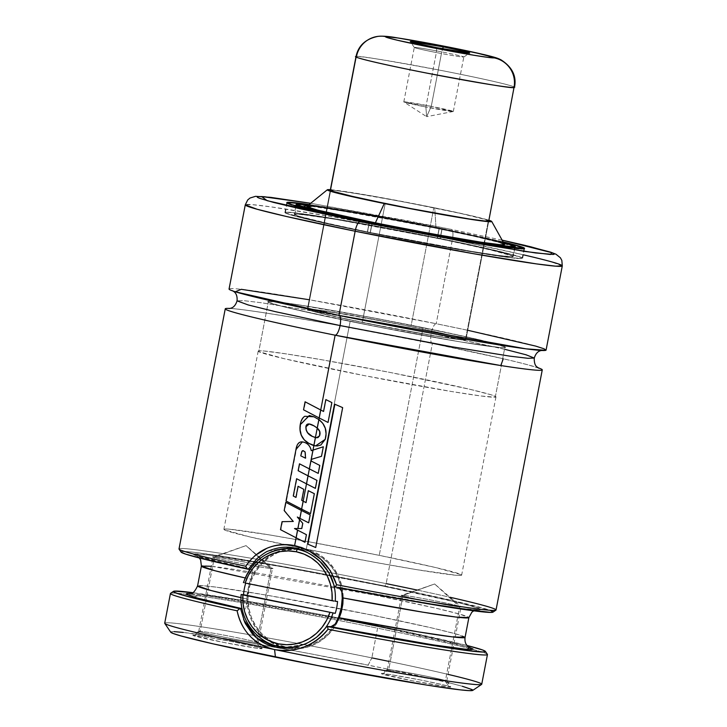 <?xml version="1.0" encoding="UTF-8"?>
<svg xmlns="http://www.w3.org/2000/svg" width="727" height="727" viewBox="0 0 727 727"><rect width="100%" height="100%" fill="white"/><g stroke="black" fill="none" stroke-linecap="round" stroke-linejoin="round"><path stroke-width="0.55" stroke-dasharray="3.63 2.73" d="M335.129 335.192C289.046 326.05 198.953 306.003 232.894 308.666C248.798 309.956 292.281 317.036 332.139 324.269L432.392 343.517L503.311 358.765M538.689 368.171L528.611 365.036C509.336 359.865 477.23 352.686 432.283 343.507A10.087 3.035 -78.5 0 1 431.256 333.357L319.889 312.219L261.311 302.732L243.372 300.605L237.066 300.842L243.372 300.605L261.311 302.732L319.889 312.219L431.256 333.357A10.087 3.035 101.5 0 0 432.274 343.498C343.635 325.16 234.321 307.012 229.205 308.575M505.12 349.387L431.256 333.357L495.923 347.233L523.176 353.967L534.263 358.066M331.076 576.856A49.436 47.119 -85.1 0 0 307.83 552.765A49.436 47.119 94.9 0 1 331.076 576.856M292.1 548.603A49.436 47.119 -85.1 0 0 243.545 582.618L337.537 601.474L245.826 582.818A49.436 47.119 -85.1 0 0 245.717 583.154A49.436 47.119 94.9 0 1 245.826 582.818L243.436 582.636M278.914 646.403A49.436 47.119 94.9 0 1 241.255 594.55A49.436 47.119 94.9 0 1 241.255 594.504A49.436 47.119 -85.1 0 0 278.914 646.403L285.756 646.994L278.914 646.403M304.44 549.957A49.436 47.119 -85.1 0 0 299.315 549.221A49.436 47.119 -85.1 0 0 248.452 591.76A49.436 47.119 -85.1 0 0 285.756 646.994L276.923 644.222L268.781 639.705L261.656 633.59L255.822 626.138L251.487 617.614L248.834 608.354L247.962 598.721L248.898 589.079L251.606 579.792L255.986 571.222L261.874 563.707L269.035 557.527L277.196 552.911L286.047 550.057L299.097 549.203L304.44 549.957L313.273 552.729L321.407 557.245L328.531 563.361L334.375 570.813L338.7 579.337L341.817 591.478A49.436 47.119 -85.1 0 0 304.44 549.957L300.424 549.612L304.44 549.957M434.637 583.972L403.049 595.368L401.677 595.349L434.637 583.972L459.628 606.872L434.637 583.972L403.049 595.368C389.536 594.004 449.613 606.227 459.628 606.872A30.27 1.009 -169.1 0 1 426.631 601.22A30.27 1.009 -169.1 0 1 401.613 595.395A30.27 1.009 -169.1 0 1 403.049 595.368L388.745 669.622L383.084 673.62A35.314 1.172 10.9 0 0 381.439 673.62A35.314 1.172 10.9 0 0 410.019 680.336A35.314 1.172 10.9 0 0 449.086 687.042L445.324 681.135A30.27 1.009 -169.1 0 1 411.845 675.392A30.27 1.009 -169.1 0 1 387.337 669.631A30.27 1.009 -169.1 0 1 388.745 669.622A30.27 1.009 10.9 0 0 387.318 669.658A30.27 1.009 10.9 0 0 412.327 675.483A30.27 1.009 10.9 0 0 445.324 681.135L459.628 606.872L445.324 681.135A30.27 1.009 10.9 0 0 446.76 681.099A30.27 1.009 10.9 0 0 421.742 675.274A30.27 1.009 10.9 0 0 388.745 669.622L403.049 595.368A30.27 1.009 -169.1 0 1 436.046 601.02A30.27 1.009 -169.1 0 1 461.054 606.845A30.27 1.009 -169.1 0 1 459.628 606.872L461.018 606.781L434.637 583.972M246.053 545.604L271.044 568.505L272.434 568.414L246.053 545.604L214.465 557L246.053 545.604L271.044 568.505C284.557 569.868 224.479 557.654 214.465 557A30.27 1.009 -169.1 0 1 247.462 562.653A30.27 1.009 -169.1 0 1 272.471 568.478A30.27 1.009 -169.1 0 1 271.044 568.505L256.74 642.768L260.502 648.675A35.314 1.172 10.9 0 0 262.165 648.602A35.314 1.172 10.9 0 0 232.422 641.732A35.314 1.172 10.9 0 0 194.5 635.253L200.161 631.263A30.27 1.009 -169.1 0 1 232.676 636.816A30.27 1.009 -169.1 0 1 258.167 642.704A30.27 1.009 -169.1 0 1 258.03 642.804A30.27 1.009 -169.1 0 1 256.74 642.768A30.27 1.009 10.9 0 0 258.03 642.804A30.27 1.009 10.9 0 0 258.176 642.741A30.27 1.009 10.9 0 0 233.158 636.907A30.27 1.009 10.9 0 0 200.161 631.263L214.465 557L200.161 631.263A30.27 1.009 10.9 0 0 198.735 631.29A30.27 1.009 10.9 0 0 223.743 637.116A30.27 1.009 10.9 0 0 256.74 642.768L271.044 568.505A30.27 1.009 -169.1 0 1 250.915 565.306A30.27 1.009 -169.1 0 1 213.029 557.027A30.27 1.009 -169.1 0 1 214.465 557L213.093 556.982L246.053 545.604M417.053 590.042A161.421 5.353 -169.1 0 1 450.004 597.258M492.961 612.143A158.895 5.271 10.9 0 0 384.919 586.035L386.155 583.627A161.421 5.353 10.9 0 0 179.015 548.94M245.235 623.357L244.763 622.385M247.334 592.95A50.445 48.082 -85.1 0 0 280.831 646.757L269.063 641.105L262.029 635.38L256.14 628.382L251.587 620.349L248.543 611.561L247.107 602.319L247.334 592.95L248.888 584.881L246.898 598.966L247.334 592.95M246.817 601.093L246.898 598.966L246.817 601.093M246.489 604.809L246.68 603.056L246.489 604.809M245.917 607.536L246.235 606.309L245.917 607.536M244.999 609.008L245.508 608.444L244.999 609.008M242.064 608.663L193.246 596.922L202.324 594.795L373.487 625.311L468.96 647.212L436.445 638.833L394.997 629.764M442.161 228.614A121.064 4.017 -169.1 0 1 503.102 241.882L442.161 228.614L440.253 238.511L442.161 228.614L373.151 215.301L309.148 204.532A121.064 4.017 -169.1 0 1 442.161 228.614M367.308 232.267A121.064 4.017 10.9 0 0 522.658 258.285A121.064 4.017 10.9 0 0 440.253 238.511L371.243 225.197L329.958 217.982L299.915 213.42L285.684 212.202L285.284 212.929L297.979 216.91L345.934 227.842L413.381 241.319L477.594 252.796L516.933 258.412L521.868 258.576L522.277 257.858L518.124 256.267L496.968 250.779L440.253 238.511A121.064 4.017 10.9 0 0 284.893 212.502A121.064 4.017 10.9 0 0 367.308 232.267L369.216 222.371L367.308 232.267M367.462 232.286L369.271 222.88A120.564 3.998 -169.1 0 1 287.201 203.187A120.564 3.998 -169.1 0 1 441.907 229.096L440.099 238.501A120.564 3.998 10.9 0 0 285.393 212.593A120.564 3.998 10.9 0 0 367.462 232.286A120.564 3.998 10.9 0 0 522.168 258.185A120.564 3.998 10.9 0 0 440.099 238.501L441.907 229.096L353.186 212.257L306.521 204.696L292.227 203.006L287.201 203.187L296.043 206.459L317.744 211.821L369.271 222.88L369.516 222.389L369.271 222.88L457.992 239.719L504.656 247.271L518.951 248.961L523.976 248.779L515.134 245.508L493.433 240.146L441.907 229.096L441.862 228.587L441.907 229.096A120.564 3.998 -169.1 0 1 523.976 248.779A120.564 3.998 -169.1 0 1 369.271 222.88L367.462 232.286L310.974 220.072L285.775 213.02L286.174 212.302L291.1 212.466L313.573 215.401L349.787 221.381L461.381 242.909L509.136 253.796L521.777 257.758L521.377 258.485L507.21 257.267L477.294 252.723L436.182 245.544L367.462 232.286M309.093 204.587L441.852 228.587L396.16 219.618L309.093 204.587L441.862 228.587L503.139 241.955M294.308 214.311A111.485 3.699 10.9 0 0 370.197 232.513L471.75 251.415L499.422 255.622L512.526 256.74L512.889 256.077L501.203 252.414L457.047 242.345L394.934 229.932L335.801 219.363L299.588 214.192L295.035 214.038L294.662 214.71L298.488 216.173L332.875 224.625L370.197 232.513A111.485 3.699 10.9 0 0 513.253 256.467A111.485 3.699 10.9 0 0 437.363 238.265A111.485 3.699 10.9 0 0 294.308 214.311L296.116 204.905A111.485 3.699 -169.1 0 0 372.006 223.107L370.197 232.513L372.006 223.107L454.048 238.683L497.195 245.671L510.418 247.235L514.998 246.898A111.485 3.699 -169.1 0 1 515.061 247.062A111.485 3.699 -169.1 0 1 372.006 223.107L324.36 212.884L304.295 207.931L296.243 204.778A111.485 3.699 -169.1 0 0 296.116 204.905L296.071 204.65M296.68 204.65L318.462 206.941L361.165 214.002L439.172 228.86L439.426 228.378L308.539 205.032L337.401 209.394L396.806 220.008L439.426 228.378L439.172 228.86A111.485 3.699 -169.1 0 1 514.634 246.626L484.091 238.456L439.172 228.86L437.363 238.265L439.172 228.86A111.485 3.699 -169.1 0 0 296.68 204.65M370.343 232.531L372.242 222.662L370.343 232.531A110.977 3.68 10.9 0 0 512.753 256.377A110.977 3.68 10.9 0 0 437.209 238.256A110.977 3.68 10.9 0 0 294.808 214.41A110.977 3.68 10.9 0 0 370.343 232.531L318.353 221.29L298.961 216.255L295.162 214.801L295.525 214.138L308.575 215.256L336.11 219.436L437.209 238.256L439.117 228.351L437.209 238.256L489.198 249.497L512.399 255.986L512.026 256.649L498.986 255.531L471.441 251.342L370.343 232.531M308.457 205.096A110.977 3.68 -169.1 0 1 439.117 228.351L355.985 212.593L308.457 205.096M504.52 244.426A100.671 3.344 10.9 0 0 436.009 228.087L434.728 207.849L371.997 195.954L330.385 189.702A83.741 2.781 -169.1 0 1 434.728 207.849L436.009 228.087A100.671 3.344 10.9 0 0 306.894 206.368M330.249 190.429L307.367 309.239L330.24 190.438A80.706 2.681 -169.1 0 1 433.81 207.768A80.706 2.681 -169.1 0 1 488.753 220.953L465.871 339.763A80.706 2.681 10.9 0 0 410.937 326.587L433.81 207.768L410.937 326.587L448.741 334.756L462.845 338.418L465.616 339.482L465.344 339.963L435.827 336.11L362.3 322.424A80.706 2.681 10.9 0 0 465.871 339.763A80.706 2.681 10.9 0 0 391.199 322.661A80.706 2.681 10.9 0 0 307.839 309.048A80.706 2.681 10.9 0 0 307.367 309.239A80.706 2.681 10.9 0 0 362.3 322.424L316.081 312.183L307.621 309.529L311.183 309.157L350.469 315.127L410.937 326.587A80.706 2.681 10.9 0 0 307.367 309.239A80.706 2.681 10.9 0 0 382.038 326.341A80.706 2.681 10.9 0 0 465.398 339.954L488.28 221.135L465.398 339.954L465.571 339.454L462.708 338.373L448.441 334.684L395.261 323.451L325.914 311.074L311.038 309.148L307.839 309.048L307.666 309.557L335.665 316.79L393.516 328.549L447.323 337.937L465.398 339.954A80.706 2.681 10.9 0 0 465.871 339.763L488.617 221.68M385.183 203.605L362.3 322.424L385.183 203.605M423.096 327.623A121.064 4.017 -169.1 0 1 505.501 347.397A121.064 4.017 -169.1 0 1 350.141 321.379L306.294 549.112A121.064 4.017 10.9 0 0 461.645 575.13A121.064 4.017 10.9 0 0 379.24 555.355L423.096 327.623L379.24 555.355L310.229 542.042L268.945 534.827L229.614 529.211L224.67 529.047L224.27 529.774L249.579 536.844L304.986 548.849A121.064 4.017 10.9 0 1 223.88 529.338A121.064 4.017 10.9 0 1 379.24 555.355L435.955 567.614L461.263 574.693L460.854 575.421L455.911 575.257L416.58 569.641L375.305 562.425L306.294 549.112L350.141 321.379A121.064 4.017 -169.1 0 1 267.736 301.614A121.064 4.017 -169.1 0 1 423.096 327.623L354.085 314.309L312.801 307.094L282.758 302.532L268.527 301.314L268.127 302.041L280.822 306.022L328.768 316.954L396.224 330.431L460.436 341.908L499.767 347.524L504.711 347.688L505.111 346.961L479.811 339.891L423.096 327.623M164.765 623.393A161.421 5.353 -169.1 0 1 371.851 657.88L368.144 665.114A153.851 5.107 10.9 0 0 291.245 650.183A153.851 5.107 10.9 0 0 261.229 644.74A153.851 5.107 10.9 0 0 170.763 632.236M467.706 330.258L436.2 323.715A10.087 3.035 101.5 0 0 431.256 333.357A10.087 3.035 -78.5 0 1 436.2 323.715A161.421 5.353 10.9 0 0 229.06 289.028M562.289 265.918L550.457 261.538L521.386 254.359L452.412 239.556L436.2 323.715L452.412 239.556L333.611 217L271.135 206.895L251.996 204.623L245.272 204.869A161.421 5.353 -169.1 0 1 452.412 239.556A10.087 3.035 101.5 0 0 451.394 229.414A10.087 3.035 -78.5 0 1 452.412 239.556A161.421 5.353 -169.1 0 1 523.331 254.804M310.693 203.287L451.276 229.396L408.256 220.872L310.693 203.287L451.385 229.405L502.139 240.155M170.436 593.496A161.421 5.353 -169.1 0 1 185.903 594.159A161.421 5.353 -169.1 0 1 337.273 620.176A161.421 5.353 -169.1 0 1 377.577 628.183L371.851 657.88A161.421 5.353 10.9 0 0 164.711 623.203M229.95 308.448A161.421 5.353 -169.1 0 1 432.392 343.517L386.155 583.627L432.392 343.517A161.421 5.353 -169.1 0 1 538.044 367.78M296.107 537.816L297.579 530.156L296.107 537.816M297.897 528.538L299.597 519.696L297.897 528.538M299.86 518.342L301.378 510.445L299.86 518.342M301.632 509.118L303.168 501.148L301.632 509.118M306.503 483.855L308.039 475.849L306.503 483.855M309.375 468.915L313.001 450.095L309.375 468.915M313.846 445.706L315.409 437.599L313.846 445.706M317.236 428.094L318.88 419.561L317.236 428.094M319.189 417.97L320.725 410.001L319.189 417.97M307.966 642.613A49.436 47.119 -85.1 0 0 312.237 640.233A49.436 47.119 94.9 0 1 307.966 642.613M285.566 647.984L298.497 648.748A50.445 48.082 -85.1 0 1 290.791 648.738L275.897 647.166M298.506 648.748L303.368 648.084L311.992 645.54L320.034 641.378L327.214 635.734L333.293 628.8L338.037 620.822L341.308 612.07A50.445 48.082 -85.1 0 1 298.506 648.748M342.862 604.001L343.089 594.631L341.654 585.389L338.609 576.602L334.057 568.569L328.168 561.571L321.125 555.846L313.192 551.602L305.958 549.258A50.445 48.082 -85.1 0 1 342.862 604.001M294.508 548.058A50.445 48.082 -85.1 0 1 299.397 548.213A50.445 48.082 -85.1 0 1 305.876 549.239L295.744 548.049L286.829 548.876L278.205 551.411L270.153 555.573L262.974 561.217L256.904 568.15L252.151 576.129L248.888 584.881L250.706 579.165L245.172 577.938A136.194 4.516 -169.1 0 0 250.706 579.165L248.888 584.881A50.445 48.082 -85.1 0 1 289.246 548.476M335.429 623.711L328.322 633.244L321.161 639.433L313.001 644.04L304.15 646.894L290.9 647.73A49.436 47.119 -85.1 0 0 335.429 623.711M287.474 647.303L285.756 646.994A49.436 47.119 -85.1 0 0 290.882 647.73M496.032 609.989A161.421 5.353 10.9 0 0 386.155 583.627L384.919 586.035L453.712 600.811L490.171 610.362M181.405 552.375L181.895 551.52L187.275 551.62L197.362 552.674L230.268 557.482L302.85 570.122L384.919 586.035A158.895 5.271 10.9 0 0 181.068 552.075M339.136 587.425L339.882 588.088L338.446 587.152L431.193 603.783L462.863 608.526L479.057 609.998L480.647 609.435L477.793 608.017L459.21 602.837L381.121 585.708L282.003 566.787L209.14 555.083L194.427 553.91L193.618 554.628L197.253 556.191L217.273 561.626L252.551 569.804L252.769 572.394L251.415 577.211L252.769 572.394L252.832 570.377L252.024 569.568L252.551 569.804M338.446 587.152C383.147 595.876 467.434 610.707 479.311 609.989C491.361 609.308 423.35 594.168 381.121 585.708C341.236 577.456 251.006 560.408 209.949 555.183C168.619 549.912 213.484 561.362 252.024 569.568M211.248 566.278L376.168 595.349L436.027 608.226L459.7 614.124L468.879 617.596A136.194 4.516 -169.1 0 0 335.992 587.398A136.194 4.516 -169.1 0 0 201.397 566.088M465.062 637.397A136.194 4.516 10.9 0 0 341.09 608.926A136.194 4.516 10.9 0 0 197.58 585.889L202.524 585.626L217 587.262L267.4 595.304L372.36 615.151L432.22 628.028L455.884 633.926L465.062 637.397M241.01 597.667A136.194 4.516 10.9 0 0 246.898 598.966L241.01 597.667M334.82 624.339L337.219 621.467M467.107 645.503L402.767 630.909L322.661 614.878L244.417 600.693L192.682 592.659A158.895 5.271 -169.1 0 1 330.412 616.369A158.895 5.271 -169.1 0 1 467.107 645.503M190.32 593.55L214.956 596.54L251.969 602.483L348.833 620.376M481.728 684.243A161.421 5.353 10.9 0 0 371.851 657.88L377.577 628.183A161.421 5.353 -169.1 0 1 472.841 649.411A161.421 5.353 -169.1 0 1 487.453 654.545M546.077 350.078A161.421 5.353 10.9 0 0 436.2 323.715L309.193 299.733M388.909 661.397A161.421 5.353 -169.1 0 1 448.05 674.374M472.75 690.396A153.851 5.107 10.9 0 0 368.144 665.114L371.851 657.88M183.231 632.426L240.037 641.05L309.584 653.618L382.011 667.968L447.714 682.499M448.841 682.771L462.354 686.279M472.377 689.696L472.759 690.386M171.199 632.599L170.736 631.999L171.717 631.681L174.144 631.645M449.086 687.042L450.531 687.097L449.431 686.415L443.261 684.816L420.079 679.918L389.663 674.474L381.521 673.784L412.091 680.745L449.086 687.042A35.314 1.172 10.9 0 0 450.749 686.97A35.314 1.172 10.9 0 0 421.006 680.099A35.314 1.172 10.9 0 0 383.084 673.62L388.745 669.622A30.27 1.009 -169.1 0 1 421.26 675.183A30.27 1.009 -169.1 0 1 446.751 681.072A30.27 1.009 -169.1 0 1 445.324 681.135L449.086 687.042M260.502 648.675L262.056 648.52L260.848 648.057L254.677 646.448L231.495 641.55L201.079 636.107L192.937 635.416L223.507 642.386L257.794 648.375L260.502 648.675L256.74 642.768A30.27 1.009 -169.1 0 1 223.253 637.025A30.27 1.009 -169.1 0 1 198.753 631.263A30.27 1.009 -169.1 0 1 200.161 631.263L194.5 635.253A35.314 1.172 10.9 0 0 192.855 635.253A35.314 1.172 10.9 0 0 221.435 641.977A35.314 1.172 10.9 0 0 260.502 648.675M305.067 548.867L306.294 549.112A121.064 4.017 10.9 0 1 305.067 548.867M434.728 207.849L473.959 216.328L488.889 220.226A83.741 2.781 -169.1 0 0 434.728 207.849M488.226 221.144L488.499 220.663L485.727 219.599L460.827 213.484L403.094 201.733L349.114 192.31L334.066 190.338L330.503 190.71M503.529 242.664L439.117 228.351A110.977 3.68 -169.1 0 1 503.529 242.664M307.157 206.813L307.494 206.214M311.601 206.35L360.601 213.793L417.08 224.298L469.715 235.212L500.767 242.845M504.22 244.172L503.884 244.772M503.484 242.573L439.426 228.378L503.547 242.591M328.34 571.885L329.131 573.203M268.227 551.075L289.7 547.386L294.871 548.131C303.241 549.548 311.629 554.047 320.044 561.626M285.975 648.066A50.445 48.082 -85.1 0 0 290.791 648.738M304.168 644.322L281.095 647.902M316.836 637.025L316.227 637.488M309.666 641.723L304.213 644.304M487.399 654.355A161.421 5.353 10.9 0 0 472.841 649.411A161.421 5.353 10.9 0 0 377.577 628.183A161.421 5.353 10.9 0 0 337.283 620.176A161.421 5.353 10.9 0 0 185.903 594.159A161.421 5.353 10.9 0 0 170.554 593.332M179.069 549.13A161.421 5.353 -169.1 0 1 386.155 583.627M214.465 557C200.952 555.637 261.029 567.86 271.044 568.505M459.628 606.872C473.141 608.235 413.063 596.013 403.049 595.368M301.66 510.454L286.184 502.375L284.593 510.627L293.572 521.486L282.458 521.722L280.913 529.719L296.389 537.826L297.861 530.174L294.808 528.584L298.17 528.565L299.878 519.687L297.643 517.061L300.133 518.351L301.66 510.454L300.133 518.351L308.893 522.831L310.42 514.916L301.66 510.454L310.42 514.916L308.893 522.831L297.643 517.061L299.878 519.687L298.17 528.565L302.023 528.547L303.023 523.349L299.878 519.687L303.023 523.349L302.023 528.547L294.808 528.584L306.658 534.699L305.195 542.324L280.504 529.674L282.458 521.722L293.572 521.486L284.184 510.581L286.184 502.375L301.66 510.454M297.861 530.174L296.389 537.826L305.195 542.324L306.658 534.699L297.861 530.174M302.768 441.943L303.959 442.17C308.075 443.306 310.611 446.142 311.574 450.695L313.273 450.131L311.574 450.695C310.611 446.142 308.075 443.306 303.959 442.17C299.86 441.044 297.334 443.506 296.38 449.55L286.429 501.067L301.914 509.127L303.45 501.157L302.023 500.412L304.15 489.38L298.406 486.327L296.262 497.45L293.635 496.05L296.961 478.766L306.776 483.864L308.321 475.867L298.506 470.76L299.833 463.844L309.657 468.924L313.273 450.131L309.657 468.924L318.462 473.404L319.998 465.425L311.483 461.063L311.783 459.337L321.725 456.329L323.56 446.787L313.273 450.131L323.56 446.787L321.725 456.329L311.783 459.337L311.483 461.063L319.998 465.425L318.462 473.404L299.833 463.844L298.506 470.76L308.321 475.867L306.776 483.864L315.609 488.38L317.154 480.374L308.321 475.867L317.154 480.374L315.609 488.38L296.961 478.766L293.635 496.05L296.262 497.45L298.406 486.327L304.15 489.38L302.023 500.412L306.276 502.639L303.45 501.157L301.914 509.127L286.429 501.067L295.971 449.504L302.387 441.898M305.413 451.985L305.858 458.21L301.132 455.874L302.059 451.894L302.605 450.904L303.632 450.749L305.413 451.985L303.332 450.676L302.059 451.894L300.76 455.838L305.858 458.21L305.413 451.985M310.502 513.607L301.914 509.127L310.502 513.607M314.337 493.688L310.747 513.616L314.337 493.688M308.293 490.68L314.582 493.706L308.575 490.707L306.276 502.639L308.293 490.68M334.847 404.239L307.903 544.178L315.891 547.531L308.13 544.187L335.074 404.248L342.835 407.629L315.718 547.531L342.835 407.629L334.847 404.239M320.998 410.01L305.485 401.84L303.941 409.855L319.462 417.98L320.998 410.01L323.824 411.473L320.998 410.01L319.462 417.98L303.541 409.81L305.485 401.84L320.998 410.01M328.022 422.46L319.462 417.98L328.022 422.46M331.857 402.576L328.268 422.478L331.857 402.576M325.823 399.577L332.103 402.585L326.114 399.605L323.824 411.473L325.823 399.577M317.517 428.094L319.162 419.561L314.255 416.825L305.222 416.326C302.914 417.625 301.387 420.433 300.633 424.759L300.415 430.093L301.632 435.255L304.413 439.635L311.047 444.679L314.119 445.724L315.682 437.618L312.61 436.427L307.875 432.701L306.476 429.93L306.267 426.776C306.758 423.35 309.493 423.087 314.464 425.958L317.517 428.094L314.464 425.958L309.52 424.014L306.267 426.776C306.212 431.356 308.33 434.573 312.61 436.427L316.754 437.799L319.88 435.8C320.825 432.701 320.034 430.13 317.517 428.094L320.016 431.538L319.88 435.8L318.199 437.663L315.682 437.618L314.119 445.724L315.836 445.987L325.46 439.372C327.641 431.211 325.542 424.604 319.162 419.561L314.255 416.825L309.666 415.544L300.633 424.759C299.488 432.601 302.023 438.699 308.248 443.043L314.119 445.724L317.654 445.996L321.098 445.033L325.46 439.372L326.323 433.855L325.542 428.312L323.052 423.359L319.162 419.561L317.517 428.094M453.239 111.495L426.64 116.674L425.868 107.005L403.867 101.989L431.265 106.351L426.64 116.674L431.265 106.351A25.218 0.836 10.9 0 0 403.803 101.907A25.218 0.836 10.9 0 0 425.868 107.005L436.354 52.544A25.218 0.836 -169.1 0 1 414.29 47.446A25.218 0.836 -169.1 0 1 441.752 51.89L431.265 106.351L441.752 51.89A25.218 0.836 10.9 0 0 414.29 47.473A25.218 0.836 10.9 0 0 436.354 52.544L436.763 47.664L436.354 52.544A25.218 0.836 10.9 0 0 463.799 57.015A25.218 0.836 10.9 0 0 441.752 51.89L442.67 48.8L441.752 51.89A25.218 0.836 -169.1 0 1 463.817 56.988A25.218 0.836 -169.1 0 1 436.354 52.544L425.868 107.005A25.218 0.836 10.9 0 0 453.33 111.44A25.218 0.836 10.9 0 0 431.265 106.351L453.239 111.495L425.868 107.005L426.64 116.674L403.867 101.989M377.64 36.414A25.218 25.072 -96.9 0 0 356.457 56.57L355.985 56.761M514.025 87.467C519.714 87.785 502.075 82.424 443.879 70.973C385.21 59.996 356.066 55.197 356.457 56.57L307.839 309.048L356.457 56.57A80.706 2.681 -169.1 0 1 439.817 70.174A80.706 2.681 -169.1 0 1 514.498 87.285M495.26 397.187L504.792 347.679A121.064 4.017 -169.1 0 1 379.748 327.268A121.064 4.017 -169.1 0 1 267.736 301.614A121.064 4.017 -169.1 0 1 268.445 301.323L258.912 350.832A121.064 4.017 10.9 0 0 258.203 351.114A121.064 4.017 10.9 0 0 370.216 376.768A121.064 4.017 10.9 0 0 495.26 397.187L495.514 396.433L491.225 394.825L469.815 389.29L390.054 372.433L322.206 359.829L286.029 353.867L263.71 350.968L258.912 350.832L258.648 351.586L284.357 358.729L364.118 375.586L451.476 391.508L481.301 396.024L495.26 397.187A121.064 4.017 10.9 0 0 495.968 396.906A121.064 4.017 10.9 0 0 383.956 371.252A121.064 4.017 10.9 0 0 258.912 350.832L268.445 301.323A121.064 4.017 -169.1 0 1 393.489 321.743A121.064 4.017 -169.1 0 1 505.501 347.397A121.064 4.017 -169.1 0 1 504.792 347.679L495.26 397.187M268.445 301.323L295.562 304.359L376.277 318.435L463.054 336.074L492.079 342.899L505.056 346.924L504.792 347.679L499.994 347.542L461.018 342.008L373.651 326.078L293.89 309.229L272.48 303.695L268.181 302.078L268.445 301.323M387.337 669.631L381.439 673.62M387.318 669.658L401.613 595.395M262.165 648.602L258.394 643.05M258.176 642.741L272.471 568.478M524.567 248.38L522.658 258.285M285.393 212.593L287.247 203.06M515.198 246.844L514.88 248.025M514.861 248.107L513.253 256.467M294.808 214.41L296.707 204.505M495.968 396.906L461.645 575.13M233.285 291.127L272.398 301.132L339.046 315.409C427.694 333.748 537.008 351.895 542.124 350.332L541.379 350.459M338.546 587.162C406.784 600.466 472.741 610.744 476.867 609.817L473.777 610.825M252.151 569.586L196.872 555.891L199.362 557.982M469.597 647.584L454.493 643.195L398.869 630.582L338.128 618.286L228.996 598.703L189.593 593.668M258.203 351.114L223.88 529.338M512.753 256.377L514.661 246.471M523.985 248.652L522.168 258.185M286.801 202.597L284.893 212.502M299.397 548.213L289.7 547.386M198.735 631.29L213.029 557.027M198.753 631.263L192.855 635.253M446.76 681.099L461.054 606.845M446.751 681.072L450.749 686.97M403.803 101.907L414.29 47.446M414.29 47.473L410.292 41.575M463.799 57.015L469.706 53.016M453.33 111.44L463.817 56.988"/><path stroke-width="1.09" d="M542.124 350.332C542.169 350.796 536.926 349.596 534.263 358.066L527.956 358.302L510.018 356.175L451.449 346.688L340.072 325.551L275.406 311.674L248.161 304.94L237.066 300.842L248.161 304.94L275.406 311.674L340.072 325.551A10.087 3.035 -78.5 0 1 335.129 335.192A10.087 3.035 101.5 0 0 340.072 325.551L451.449 346.688L510.018 356.175L527.956 358.302L534.263 358.066L526.13 354.803L505.12 349.387M503.311 358.765L500.767 365.545L335.129 335.192A161.421 5.353 -169.1 0 1 225.252 308.83A161.421 5.353 -169.1 0 1 229.95 308.448M335.256 601.274A49.436 47.119 -85.1 0 0 331.076 576.856A49.436 47.119 94.9 0 1 335.256 601.274L337.537 601.474A49.436 47.119 94.9 0 1 335.247 613.352L242.873 594.922L243.036 603.355L244.635 611.616L247.625 619.422L251.905 626.529L257.331 632.708L263.737 637.761L270.917 641.523L278.632 643.868L286.629 644.722L294.662 644.058L302.459 641.896L309.775 638.306L316.363 633.408L322.016 627.356L326.559 620.349L329.831 612.616A46.91 44.72 94.9 0 1 278.632 643.868A46.91 44.72 94.9 0 1 242.873 594.922L241.255 594.504L243.536 594.695A49.436 47.119 94.9 0 1 245.717 583.154A49.436 47.119 -85.1 0 0 243.536 594.695L335.247 613.352A49.436 47.119 -85.1 0 0 337.537 601.474L335.256 601.274M307.83 552.765A49.436 47.119 -85.1 0 0 297.597 549.376A2.526 0.754 101.5 0 0 296.362 551.784A46.91 44.72 94.9 0 1 332.121 600.729L334.02 601.093L332.121 600.729L331.957 592.296L330.358 584.035L327.377 576.229L323.097 569.123L317.663 562.934L311.256 557.891L304.077 554.128L296.362 551.784L288.365 550.93L280.331 551.593L272.534 553.756L265.228 557.345L258.63 562.244L252.978 568.296L248.434 575.302L245.163 583.036L332.121 600.729L245.163 583.036A46.91 44.72 94.9 0 1 296.362 551.784A2.526 0.754 -78.5 0 1 297.597 549.376L300.424 549.612L297.597 549.376A49.436 47.119 94.9 0 1 307.83 552.765M243.545 582.618L243.545 582.618A49.436 47.119 94.9 0 1 292.472 548.64A49.436 47.119 94.9 0 1 297.597 549.376A49.436 47.119 -85.1 0 0 292.1 548.603M386.155 583.627A161.421 5.353 -169.1 0 1 417.053 590.042M450.004 597.258A161.421 5.353 -169.1 0 1 495.905 610.144A161.421 5.353 -169.1 0 1 336.583 584.735L335.238 586.962A158.895 5.271 10.9 0 0 492.961 612.143L495.905 610.144M244.763 622.385L240.628 608.853L242.127 608.981L240.628 608.853M275.897 647.166L285.566 647.984L280.831 646.757A50.445 48.082 -85.1 0 0 285.566 647.984L275.824 647.148C266.591 645.24 258.748 640.787 252.287 633.79L245.235 623.357M503.102 241.882A121.064 4.017 -169.1 0 1 524.567 248.38A121.064 4.017 -169.1 0 1 369.216 222.371L312.492 210.103L291.345 204.614L287.192 203.024L287.592 202.306L309.148 204.532A121.064 4.017 -169.1 0 0 286.801 202.597L286.801 202.615A121.064 4.017 -169.1 0 0 369.216 222.371L438.227 235.684L496.268 245.562L523.776 248.679L524.185 247.952L520.032 246.362L503.102 241.882M369.516 222.389L301.75 207.413L309.093 204.587L288.574 202.497L288.174 203.215L292.29 204.787L329.331 213.892L369.516 222.389L437.954 235.603L495.514 245.399L522.795 248.48L523.195 247.762L519.078 246.189L503.139 241.955L519.105 246.199L523.204 248.416L486.79 244.036L369.516 222.389M308.539 205.032L311.574 209.349L371.951 222.598L475.676 241.873L513.689 246.98L514.325 245.799L503.484 242.573L515.298 246.271L514.925 246.935L510.354 246.78L501.757 245.808L473.968 241.591L393.016 226.815L334.465 214.674L307.821 208.395L296.08 204.714L296.452 204.042L308.539 205.032M503.529 242.664A110.977 3.68 -169.1 0 1 514.661 246.471A110.977 3.68 -169.1 0 1 372.251 222.626L372.251 222.626A110.977 3.68 -169.1 0 1 296.707 204.505A110.977 3.68 -169.1 0 1 308.457 205.096L297.434 204.232L297.061 204.896L320.262 211.384L414.49 230.922L473.35 241.446L500.894 245.626L513.934 246.744L514.307 246.08L502.666 242.436M327.323 189.783L306.894 206.368A100.671 3.344 10.9 0 0 375.359 222.898L384.274 203.524A83.741 2.781 -169.1 0 1 327.323 189.783A83.741 2.781 -169.1 0 1 330.385 189.702M488.753 220.953A80.706 2.681 -169.1 0 1 385.183 203.605A80.706 2.681 -169.1 0 1 330.249 190.429L355.985 56.761A80.706 2.681 -169.1 0 1 356.457 56.57C350.759 56.252 368.398 61.613 426.595 73.064C485.272 84.041 514.416 88.848 514.025 87.467A25.218 25.072 -96.9 0 0 494.169 57.887A55.488 1.845 -169.1 0 1 434.064 47.991A55.488 1.845 -169.1 0 1 385.846 36.641A25.218 25.072 -96.9 0 0 377.64 36.414A25.218 25.072 83.1 0 1 385.846 36.641A55.488 1.845 -169.1 0 1 445.951 46.546A55.488 1.845 -169.1 0 1 494.169 57.887A25.218 25.072 83.1 0 1 514.025 87.467A80.706 2.681 -169.1 0 1 430.657 73.863A80.706 2.681 -169.1 0 1 355.985 56.761C358.202 45.701 365.554 38.904 378.04 36.359C382.593 35.905 388.7 36.35 396.351 37.713L440.426 45.456L484.255 54.643C495.55 57.415 497.759 58.169 501.112 59.896C512.262 67.102 516.724 76.235 514.498 87.285A80.706 2.681 -169.1 0 1 514.025 87.467L488.617 221.68M448.05 674.374A161.421 5.353 -169.1 0 1 481.61 684.407A161.421 5.353 -169.1 0 1 274.588 649.556A161.421 5.353 10.9 0 0 274.606 649.565A161.421 5.353 10.9 0 0 481.728 684.243L487.453 654.545A161.421 5.353 -169.1 0 1 328.004 629.291C321.688 637.443 313.646 643.34 303.877 647.012C294.081 650.674 284.321 651.528 274.588 649.556A161.421 5.353 -169.1 0 1 164.765 623.393L170.763 632.236A153.851 5.107 10.9 0 0 275.442 657.181L274.552 649.556C264.864 647.575 256.658 643.059 249.943 636.007C243.327 629.009 239.056 620.604 237.129 610.807A161.421 5.353 -169.1 0 1 170.436 593.496L164.711 623.203A161.421 5.353 10.9 0 0 274.506 649.538M340.072 325.551A10.087 3.035 101.5 0 0 339.145 315.427A10.087 3.035 -78.5 0 1 340.072 325.551M310.693 203.287L264.246 196.717L258.067 196.508L257.104 196.826L257.567 197.417L259.457 198.271L273.434 202.388L298.806 208.485L360.092 221.59A10.087 3.035 101.5 0 0 355.149 231.231A10.087 3.035 -78.5 0 1 360.092 221.59L267.136 200.688L261.611 196.526L310.693 203.287L270.662 197.353L255.522 196.335L250.024 198.026L247.707 199.952L245.272 204.869L257.104 209.249L286.165 216.428L355.149 231.231L338.946 315.391L355.149 231.231A161.421 5.353 -169.1 0 1 245.272 204.869L229.06 289.028A161.421 5.353 10.9 0 0 338.946 315.391L526.021 348.842L545.795 350.314L544.114 348.806L535.645 346.088L467.706 330.258M225.252 308.83L179.015 548.94A161.421 5.353 10.9 0 0 245.708 566.251L250.079 560.508L255.113 555.537L266.9 548.267C275.706 544.523 284.939 543.632 294.608 545.595L296.107 537.816L294.608 545.595L301.66 547.54L308.457 550.484L320.707 559.172L330.44 570.831L336.583 584.735A161.421 5.353 10.9 0 0 496.032 609.989L542.269 369.879A161.421 5.353 -169.1 0 1 335.129 335.192L320.725 410.001L335.129 335.192M297.579 530.156L296.08 537.798L304.949 542.306L306.412 534.69L294.49 528.547L301.741 528.52L302.741 523.331L299.569 519.669L297.861 528.538L301.741 528.52L302.741 523.331L297.325 517.033L299.833 518.333L299.597 519.696L299.86 518.342L308.648 522.822L310.175 514.898L301.351 510.427L299.833 518.333L308.648 522.822L310.175 514.898L285.775 502.33L284.184 510.581L285.775 502.33L301.351 510.427L299.833 518.333L297.325 517.033L299.569 519.669L297.861 528.538L294.49 528.547L306.412 534.69L304.949 542.306L296.08 537.798L297.552 530.147M301.378 510.445L301.632 509.118L301.378 510.445M303.168 501.148L306.503 483.855L301.605 509.1L310.502 513.607L314.337 493.688L308.293 490.68L305.994 502.621L301.714 500.385L303.841 489.353L298.052 486.29L295.916 497.413L298.052 486.29L303.841 489.353L301.714 500.385L305.994 502.621L308.293 490.68L314.337 493.688L310.502 513.607L301.605 509.1L303.141 501.13M308.039 475.849L309.375 468.915L308.039 475.849M313.001 450.095L313.846 445.706L313.001 450.095M315.409 437.599L317.236 428.094L315.409 437.599M318.88 419.561L319.189 417.97L318.88 419.561M283.112 647.057A49.436 47.119 -85.1 0 0 307.966 642.613A49.436 47.119 94.9 0 1 284.039 647.148A49.436 47.119 94.9 0 1 278.914 646.403M312.237 640.233A49.436 47.119 -85.1 0 0 332.966 613.161A49.436 47.119 94.9 0 1 312.237 640.233M473.777 610.825L471.841 612.225L468.879 617.596L465.062 637.397L452.203 636.861L419.215 632.017L339.282 617.768L337.219 621.467L341.308 612.07L342.862 604.001L341.308 612.07L339.282 617.768A136.194 4.516 10.9 0 0 465.062 637.397C464.19 644.722 468.397 646.53 469.597 647.584M341.817 591.478L342.235 598.23L341.299 607.872L338.591 617.159L335.429 623.711A49.436 47.119 -85.1 0 0 341.808 591.469M241.146 594.513L335.247 613.352L241.146 594.513C238.592 620.476 258.994 645.667 284.039 647.148L290.882 647.73A49.436 47.119 -85.1 0 0 290.9 647.73L287.474 647.303M538.044 367.78A161.421 5.353 -169.1 0 1 542.269 369.879M490.171 610.362L493.06 611.861L491.043 612.425L456.947 608.435L414.735 601.538L335.238 586.962L334.674 586.825L329.131 573.203C324.324 566.106 321.298 562.244 320.044 561.626C311.629 554.047 303.241 549.548 294.871 548.131C286.583 546.186 277.696 547.167 268.227 551.075C266.909 551.22 263.174 553.71 257.04 558.536L248.252 569.241L249.87 569.386L208.576 560.272L185.794 554.165L181.05 552.057A158.895 5.271 10.9 0 0 247.389 569.087L248.252 569.241L257.04 558.536C263.183 553.71 266.909 551.22 268.227 551.075M329.131 573.203L334.674 586.825L335.238 586.962L336.583 584.735C329.54 563.816 315.545 550.775 294.608 545.595C273.952 542.297 257.649 549.185 245.708 566.242L247.389 569.087L245.708 566.251A161.421 5.353 -169.1 0 1 179.069 549.13L181.068 552.075M343.099 597.967L342.008 591.996L339.136 587.425L341.363 590.424L342.544 593.814L342.862 604.001L343.099 597.967L423.032 612.216L456.011 617.059L468.879 617.596A136.194 4.516 -169.1 0 1 343.099 597.967M199.362 557.982L200.652 560.026L201.397 566.088A136.194 4.516 -169.1 0 0 245.172 577.938L215.028 570.759L201.397 566.088L211.248 566.278M189.593 593.668C190.156 592.369 192.6 596.513 197.58 585.889A136.194 4.516 10.9 0 0 241.01 597.667L211.075 590.524L197.58 585.889L201.397 566.088M173.508 591.342A158.895 5.271 -169.1 0 1 192.682 592.659L174.271 591.124L173.771 591.987L178.17 593.768L200.952 599.875L239.765 608.69A158.895 5.271 -169.1 0 1 173.508 591.342L170.554 593.332A161.421 5.353 10.9 0 0 237.129 610.807C241.764 631.499 254.241 644.413 274.552 649.556C295.816 652.919 313.637 646.167 328.004 629.291L327.613 626.565L327.05 626.429L330.812 626.756L403.085 639.96L441.135 646.139L465.444 649.293L471.432 649.602L473.023 649.038L468.96 647.212L467.634 649.475L431.738 644.695L330.812 626.756L334.82 624.339L331.585 626.629L327.613 626.565L429.793 644.958L465.071 650.292L483.419 652.028L485.436 651.465L482.537 649.965L467.107 645.503A158.895 5.271 -169.1 0 1 485.4 651.401A158.895 5.271 -169.1 0 1 327.613 626.565L328.013 629.291A161.421 5.353 10.9 0 0 487.399 654.355L485.4 651.401M242.064 608.663L197.599 598.148L185.994 594.232L186.803 593.523L190.32 593.55M348.833 620.376L394.997 629.764M523.331 254.804A161.421 5.353 -169.1 0 1 562.289 265.918A161.421 5.353 -169.1 0 1 355.149 231.231L473.94 253.778L536.426 263.892L555.555 266.155L562.289 265.918L561.844 260.439L560.408 257.785L555.928 254.186L550.639 252.151L524.658 245.299L502.13 240.137L551.929 252.714L550.439 254.486L524.712 251.442L360.092 221.59L460.173 240.728L535.508 252.951L553.302 254.477L554.265 254.159L553.801 253.569L551.911 252.705L530.655 246.762L501.93 240.11M309.193 299.733L241.273 289.31L235.294 291.772L338.946 315.391A161.421 5.353 10.9 0 0 546.077 350.078L562.289 265.918M371.851 657.88A161.421 5.353 -169.1 0 1 388.909 661.397M274.588 649.556L275.442 657.181A153.851 5.107 10.9 0 0 472.75 690.396L481.61 684.407M447.714 682.499L448.841 682.771M462.354 686.279L472.377 689.696M472.85 690.296L469.433 690.65L460.355 689.868L426.758 685.079L319.18 665.841L213.129 643.858L181.232 636.016L173.126 633.481L170.736 631.999M174.144 631.645L183.231 632.426M488.589 220.127L491.461 221.226L491.179 221.726L472.15 219.572L400.023 206.677L336.319 192.9L327.541 190.147L327.822 189.647L331.239 189.765M330.503 190.71L358.166 197.889L415.899 209.64L469.887 219.072L484.936 221.035L488.499 220.663M500.767 242.845L504.22 244.172L503.884 244.772L499.776 244.635L481.001 242.182L432.738 233.967L375.359 222.898A100.671 3.344 10.9 0 0 504.52 244.426L491.706 221.435A83.741 2.781 -169.1 0 1 384.274 203.524L375.359 222.898L317.708 210.121L307.157 206.813L307.494 206.214L311.601 206.35M488.889 220.226A83.741 2.781 -169.1 0 1 491.706 221.435M294.508 548.058A50.445 48.082 -85.1 0 0 289.246 548.476M320.044 561.626L328.34 571.885M337.219 621.467L334.82 624.339M243.59 619.649L256.749 638.07L275.824 647.148C284.121 649.093 293.554 648.166 304.104 644.349C305.558 644.213 309.802 641.768 316.836 637.025L327.05 626.429L316.836 637.025M316.227 637.488L309.666 641.723M237.129 610.807L239.765 608.69L237.129 610.807M284.184 510.581L293.226 521.45L282.049 521.668L280.504 529.674L282.049 521.668L293.226 521.45L284.184 510.581M280.504 529.674L296.08 537.798L280.504 529.674M321.479 456.311L323.315 446.778L312.964 450.104L309.348 468.897L318.217 473.386L319.753 465.416L311.174 461.036L311.483 459.31L321.479 456.311L323.315 446.778L311.256 450.667C310.284 446.114 307.73 443.27 303.586 442.134C307.73 443.27 310.284 446.114 311.256 450.667L312.964 450.104L309.348 468.897L318.217 473.386L319.753 465.416L311.174 461.036L311.483 459.31L321.479 456.311M315.364 488.362L316.908 480.356L308.012 475.84L306.476 483.837L315.364 488.362L316.908 480.356L298.134 470.714L299.469 463.808L309.348 468.897L299.469 463.808L298.134 470.714L308.012 475.84L306.476 483.837L315.364 488.362M295.971 449.504L302.387 441.898L303.586 442.134C299.46 440.998 296.925 443.452 295.971 449.504L286.029 501.021L301.605 509.1L286.029 501.021L295.971 449.504M295.916 497.413L293.263 496.014L296.598 478.72L306.476 483.837L296.598 478.72L293.263 496.014L295.916 497.413M300.76 455.838L301.687 451.858L302.968 450.64L305.067 451.949L305.522 458.183L300.76 455.838L305.522 458.183L305.067 451.949L303.268 450.704L302.241 450.867L301.687 451.858L300.76 455.838M307.903 544.178L334.847 404.239L307.903 544.178L315.718 547.531L342.653 407.629L334.847 404.239L342.653 407.629L315.718 547.531L307.903 544.178M325.823 399.577L323.542 411.455L320.698 409.992L319.162 417.952L328.022 422.46L331.857 402.576L325.823 399.577L331.857 402.576L328.022 422.46L319.162 417.952L320.698 409.992L305.076 401.795L303.541 409.81L305.076 401.795L323.542 411.455L325.823 399.577M303.541 409.81L319.162 417.952L303.541 409.81M317.908 437.645L315.382 437.59L313.819 445.706L317.354 445.969L320.816 445.015L325.214 439.353L326.078 433.828L325.278 428.285L322.77 423.332L318.853 419.543L317.208 428.067L319.726 431.502L319.598 435.782L317.908 437.645M300.224 424.704L309.275 415.508L313.919 416.798L318.853 419.543C325.287 424.559 327.404 431.166 325.214 439.353L315.5 445.951L307.903 443.007C301.641 438.635 299.079 432.538 300.224 424.704L300.006 430.039L301.242 435.209L304.05 439.59L307.903 443.007L313.819 445.706L315.382 437.59L312.283 436.391C307.957 434.51 305.822 431.293 305.894 426.731L309.166 423.977L314.137 425.931L317.208 428.067C319.771 430.111 320.562 432.683 319.598 435.782L316.463 437.781L312.283 436.391L307.521 432.665L306.103 429.893L305.894 426.731C306.385 423.314 309.139 423.05 314.137 425.931L317.208 428.067L318.853 419.543L313.919 416.798L304.831 416.28C302.514 417.58 300.969 420.388 300.224 424.704M443.243 46.873L442.67 48.8L443.243 46.873L410.464 41.475L416.825 43.447L436.763 47.664A30.27 1.009 -169.1 0 1 410.292 41.575A30.27 1.009 -169.1 0 1 443.243 46.873A30.27 1.009 -169.1 0 1 469.706 53.016A30.27 1.009 -169.1 0 1 436.763 47.664L469.551 53.062L463.19 51.09L443.243 46.873M356.457 56.57A25.218 25.072 83.1 0 1 377.64 36.414M385.846 36.641L398.269 38.031L435.264 44.483L475.04 52.571L494.287 57.542L487.772 57.36L474.104 55.288L434.064 47.991L397.505 40.267L387.691 37.731L385.846 36.641M229.205 308.575C229.169 308.112 234.403 309.311 237.066 300.842C237.747 291.972 232.422 291.154 232.64 290.736M534.263 358.066C534 367.244 538.044 367.062 538.689 368.171M299.315 549.221L292.472 548.64C268.699 548.222 252.351 559.545 243.427 582.618M309.093 204.587L293.154 202.633L287.247 203.06M296.116 204.905L296.071 204.65C294.553 205.387 327.45 213.729 371.951 222.598C437.436 236.093 515.307 248.988 515.198 246.844L515.061 247.062M296.616 204.978L296.707 204.523M514.571 246.944L514.661 246.471M503.139 241.955L518.66 246.053L523.985 248.652"/></g></svg>
